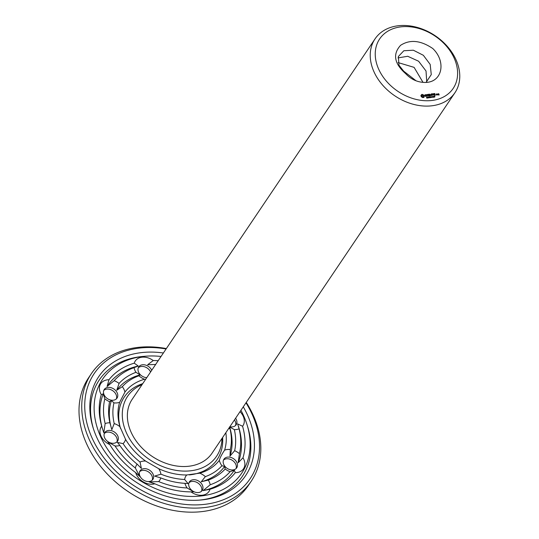 <?xml version="1.0" encoding="UTF-8"?>
<svg xmlns="http://www.w3.org/2000/svg" width="539" height="539" viewBox="0 0 539 539"><rect width="100%" height="100%" fill="white"/><g stroke="black" fill="none" stroke-linecap="round" stroke-linejoin="round"><path stroke-width="0.81" d="M221.987 438.423A53.644 40.304 -146 0 1 149.613 459.632A53.644 40.304 -146 0 1 142.094 384.583M454.95 92.701L212.083 453.131A48.173 36.187 -146 0 1 151.91 456.223A48.173 36.187 -146 0 1 132.183 399.291L375.05 38.862A48.173 36.187 -146 0 1 416.445 27.199A48.173 36.187 -146 0 1 456.169 60.092A48.173 36.187 -146 0 1 454.95 92.701A48.173 36.187 -146 0 1 394.777 95.794A48.173 36.187 -146 0 1 375.05 38.862M222.614 437.5A55.955 42.035 -146 0 1 189.351 474.899M120.507 428.404A55.955 42.035 -146 0 1 142.714 383.66M225.841 432.702A58.273 43.774 -146 0 1 224.601 450.139C221.792 454.316 220.033 457.712 219.339 460.326A58.273 43.774 -146 0 1 199.747 473.175L186.737 474.974A58.273 43.774 -146 0 1 158.715 468.701L145.577 461.054A58.273 43.774 -146 0 1 125.54 439.339L119.975 426.726A58.273 43.774 -146 0 1 119.658 402.283L124.927 392.096A58.273 43.774 -146 0 1 144.513 379.247L145.577 379.416M120.163 427.333L119.975 426.726A13.873 10.423 -146 0 0 114.221 423.573A63.743 47.89 -146 0 1 113.951 402.869L111.445 400.517L109.612 401.71A13.873 10.423 -146 0 1 104.835 398.772L103.286 393.834L101.278 394.629A13.873 10.423 -146 0 1 100.315 384.395A13.873 10.423 -146 0 1 108.966 379.752A78.465 58.946 -146 0 1 134.251 363.171L138.267 366.035L134.07 367.659A13.873 10.423 -146 0 0 135.969 372.321L140.153 374.874L138.921 375.784A63.743 47.89 -146 0 0 122.326 386.672A13.873 10.423 -146 0 1 124.927 392.096M454.296 58.434A44.319 33.297 -146 0 1 411.506 98.085A44.319 33.297 -146 0 1 383.458 34.483A44.319 33.297 -146 0 1 454.296 58.434M240.017 411.675A13.873 10.423 -146 0 1 243.271 416.384A13.873 10.423 -146 0 1 242.577 426.248A78.465 58.946 -146 0 1 242.988 457.793L238.137 462.806L239.431 453.649A13.873 10.423 -146 0 0 234.647 450.712L229.971 456.122L230.308 449.553A63.743 47.89 -146 0 0 230.038 428.849A13.873 10.423 -146 0 1 228.758 428.37M230.038 428.849L229.594 426.955L234.377 429.623A13.873 10.423 -146 0 0 239.107 428.822L237.625 423.897L242.577 426.248M235.604 418.224A7.708 5.788 -146 0 1 236.351 419.564A7.708 5.788 -146 0 1 236.156 424.779A7.708 5.788 -146 0 1 229.87 426.726M224.601 450.139A13.873 10.423 -146 0 1 230.308 449.553M242.988 457.793A13.873 10.423 -146 0 1 243.945 468.027A13.873 10.423 -146 0 1 235.294 472.669A78.465 58.946 -146 0 1 210.015 489.25L203.149 490.605L210.19 484.763A13.873 10.423 -146 0 0 208.29 480.101L201.263 481.765L205.346 476.631A63.743 47.89 -146 0 0 221.933 465.75A13.873 10.423 -146 0 1 219.339 460.326M221.933 465.75L224.642 466.43L225.194 469.011A13.873 10.423 -146 0 0 230.092 471.713L234.337 470.149L235.294 472.669M236.971 467.387A7.708 5.788 -146 0 1 236.715 467.818A7.708 5.788 -146 0 1 227.087 468.317A7.708 5.788 -146 0 1 223.934 459.208A7.708 5.788 -146 0 1 233.279 458.527A7.708 5.788 -146 0 1 236.971 467.387M199.747 473.175A13.873 10.423 -146 0 1 205.346 476.631M210.015 489.25A13.873 10.423 -146 0 1 202.549 495.179A13.873 10.423 -146 0 1 191.015 491.878A78.465 58.946 -146 0 1 154.848 483.786L149.168 481.913L158.661 481.583A13.873 10.423 -146 0 0 160.75 477.911L154.659 476.099L160.918 474.179A63.743 47.89 -146 0 0 184.655 479.494A13.873 10.423 -146 0 1 186.737 474.974M184.655 479.494L188.104 483.584L184.931 483.328A13.873 10.423 -146 0 0 187.127 487.95L193.777 491.898L191.015 491.878M198.642 492.525A7.708 5.788 -146 0 1 190.604 489.176A7.708 5.788 -146 0 1 189.438 481.832A7.708 5.788 -146 0 1 199.066 481.334A7.708 5.788 -146 0 1 202.219 490.443A7.708 5.788 -146 0 1 198.642 492.525M158.715 468.701A13.873 10.423 -146 0 1 160.918 474.179M154.848 483.786A13.873 10.423 -146 0 1 143.334 481.927A13.873 10.423 -146 0 1 135.673 472.615A78.465 58.946 -146 0 1 109.808 444.587L107.8 441.832L115.016 445.962A13.873 10.423 -146 0 0 119.874 445.443L117.455 442.445L123.067 443.624A63.743 47.89 -146 0 0 140.039 462.024A13.873 10.423 -146 0 1 145.577 461.054M140.039 462.024L141.373 468.364L137.169 464.18A13.873 10.423 -146 0 0 135.377 468.027L139.702 476.402L135.673 472.615M143.812 480.256A7.708 5.788 -146 0 1 140.093 470.79A7.708 5.788 -146 0 1 149.714 470.291A7.708 5.788 -146 0 1 152.874 479.4A7.708 5.788 -146 0 1 143.812 480.256M125.54 439.339A13.873 10.423 -146 0 1 123.067 443.624M109.808 444.587A13.873 10.423 -146 0 1 100.988 436.038A13.873 10.423 -146 0 1 101.689 426.174A78.465 58.946 -146 0 1 101.278 394.629M111.728 429.381L109.889 422.798A13.873 10.423 -146 0 0 105.159 423.6L103.791 432.743L101.689 426.174M111.829 429.684L114.221 423.573M104.606 437.762A7.708 5.788 -146 0 1 104.802 432.547A7.708 5.788 -146 0 1 114.43 432.049A7.708 5.788 -146 0 1 117.583 441.158A7.708 5.788 -146 0 1 110.96 443.024A7.708 5.788 -146 0 1 104.606 437.762M119.658 402.283A13.873 10.423 -146 0 1 113.951 402.869M122.326 386.672L116.774 390.209L119.065 383.411A13.873 10.423 -146 0 0 114.167 380.709L107.079 386.49L108.966 379.752M103.98 389.94A7.708 5.788 -146 0 1 104.243 389.508A7.708 5.788 -146 0 1 113.87 389.01A7.708 5.788 -146 0 1 117.024 398.119A7.708 5.788 -146 0 1 107.679 398.799A7.708 5.788 -146 0 1 103.98 389.94M144.513 379.247A13.873 10.423 -146 0 1 138.921 375.784M134.251 363.171A13.873 10.423 -146 0 1 141.71 357.242A13.873 10.423 -146 0 1 153.244 360.544A78.465 58.946 -146 0 1 158.183 360.706M155.65 364.465L147.639 364.741L153.244 360.544M146.776 377.637A7.708 5.788 -146 0 1 139.5 373.729A7.708 5.788 -146 0 1 138.739 366.884A7.708 5.788 -146 0 1 142.309 364.802A7.708 5.788 -146 0 1 151.722 370.293M424.698 82.44C417.354 82.265 411.008 79.334 405.651 73.648C394.238 63.595 392.547 54.156 400.578 45.33C409.95 39.246 420.683 40.31 432.77 48.523C446.609 61.689 442.337 82.878 424.698 82.44M421.653 94.507L420.865 95.666L421.363 96.798L422.711 97.579L423.876 97.418L424.415 96.373L423.923 95.248L422.569 94.46L421.41 94.763M425.082 94.756L424.988 95.565L426.416 96.063L425.433 96.346L426.666 96.144L426.437 95.632L425.13 95.396L425.999 94.851L424.793 95.107M426.208 94.702L426.854 94.716L427.643 96.259L427.056 94.689L427.609 94.507L426.208 94.702M427.353 97.828L426.794 98.091L427.245 97.855L426.571 97.377L427.083 97.296L426.666 97.525L427.225 98.132M427.919 97.397L427.629 98.031L427.272 97.229L427.845 97.283L427.804 97.707M428.943 97.849L428.101 97.202L428.31 97.936L427.959 97.135L428.774 97.714L428.593 97.047L428.943 97.849M428.929 94.224L427.878 94.473L428.566 96.03L429.704 95.976L428.721 95.908L428.465 95.322L429.219 95.113L428.377 95.127L428.121 94.541L429.078 94.305L427.912 94.554M429.354 97.471L428.963 97.424L429.354 97.471M430.311 97.66L429.468 97.013L429.684 97.748L429.327 96.946L430.142 97.525L429.96 96.858L430.311 97.66M431.011 97.222L430.573 97.559L430.169 96.831L430.802 97.512L430.802 96.744L430.937 97.33M431.645 96.724L431.55 97.492L430.897 96.724L431.645 96.724M430.688 95.12L429.502 94.143L430.27 95.895L429.799 94.588L430.809 95.41L431.025 94.413L431.759 95.585L431.072 94.029L430.587 95.268M432.689 93.806L431.537 93.86L432.312 95.612L432.069 94.824L432.83 94.615L431.988 94.628L431.726 94.042L432.615 93.921M432.17 97.081L431.779 97.033L432.17 97.081M432.857 96.879L432.494 97.269L432.217 96.636L432.783 96.993M433.713 97.188L433.268 97.249L433.107 96.42L433.713 97.188M434.488 97.081L433.922 97.161L434.077 96.508L433.605 96.387L434.488 97.081M433.201 93.739L433.834 95.403L433.073 93.934M434.838 93.51L433.632 93.678L434.319 95.235L435.465 95.181L434.481 95.113L434.218 94.52L434.98 94.318L434.138 94.332L433.875 93.746L434.764 93.624M434.906 96.299L434.717 97.054L434.805 96.286L434.293 96.259L434.778 96.488M437.183 94.938L436.893 94.049L436.159 94.049L436.449 94.945L437.183 94.938M437.27 93.995L437.56 94.891L437.911 94.035L437.142 94.184M438.605 93.712L437.958 93.901L438.968 94.776L438.423 94.952L439.157 94.952L438.746 93.793L437.998 93.988M240.933 410.307A83.936 63.056 -146 0 1 243.864 416.303A83.936 63.056 -146 0 1 247.044 424.759A83.936 63.056 -146 0 1 195.603 496.392A83.936 63.056 -146 0 1 98.273 430.809A83.936 63.056 -146 0 1 145.348 356.232A83.936 63.056 -146 0 1 161.04 356.468M238.433 426.228L238.669 427.003A76.154 57.208 -146 0 1 238.137 462.806M239.107 428.822A73.836 55.47 -146 0 1 239.431 453.649M234.377 429.623A68.365 51.36 -146 0 1 234.647 450.712M229.661 427.178L229.634 427.083A66.054 49.622 -146 0 1 229.661 427.178A66.054 49.622 -146 0 1 229.971 456.122M234.465 419.908A7.708 5.788 -146 0 1 235.213 421.249A7.708 5.788 -146 0 1 235.489 425.554M234.337 470.149A76.154 57.208 -146 0 1 203.149 490.605M230.092 471.713A73.836 55.47 -146 0 1 210.19 484.763M225.194 469.011A68.365 51.36 -146 0 1 208.29 480.101M224.642 466.43A66.054 49.622 -146 0 1 201.263 481.765M223.463 460.117A7.708 5.788 -146 0 1 232.424 460.4A7.708 5.788 -146 0 1 236.048 468.593M187.127 487.95A73.836 55.47 -146 0 1 158.661 481.583M184.931 483.328A68.365 51.36 -146 0 1 160.75 477.911M188.967 482.742A7.708 5.788 -146 0 1 197.928 483.025A7.708 5.788 -146 0 1 201.552 491.218M135.377 468.027A73.836 55.47 -146 0 1 115.016 445.962M137.169 464.18A68.365 51.36 -146 0 1 119.874 445.443M139.621 471.699A7.708 5.788 -146 0 1 148.582 471.982A7.708 5.788 -146 0 1 152.207 480.182M102.572 429.071A76.154 57.208 -146 0 1 103.286 393.834M105.159 423.6A73.836 55.47 -146 0 1 104.835 398.772M109.889 422.798A68.365 51.36 -146 0 1 109.612 401.71M111.748 429.428A66.054 49.622 -146 0 1 111.445 400.517M104.33 433.457A7.708 5.788 -146 0 1 113.291 433.74A7.708 5.788 -146 0 1 116.916 441.94M107.079 386.49A76.154 57.208 -146 0 1 138.267 366.035M114.167 380.709A73.836 55.47 -146 0 1 134.07 367.659M119.065 383.411A68.365 51.36 -146 0 1 135.969 372.321M116.774 390.209A66.054 49.622 -146 0 1 140.153 374.874M103.771 390.418A7.708 5.788 -146 0 1 112.732 390.701A7.708 5.788 -146 0 1 116.357 398.9M138.267 367.793A7.708 5.788 -146 0 1 141.178 366.486A7.708 5.788 -146 0 1 150.583 371.977M426.073 82.393L431.267 74.591L430.183 64.431L423.351 55.295L413.339 50.208L403.832 50.754L398.355 56.521L398.988 65.259L405.651 73.648M421.929 94.44L421.511 94.716M422.239 94.419L421.788 94.648M421.323 95.248L420.885 95.774M422.569 94.46L422.098 94.635M422.846 94.756L422.428 94.669M423.169 94.999L422.704 94.972M423.539 95.16L423.027 95.208M423.923 95.248L423.398 95.376M424.126 95.511L423.775 95.457M425.534 94.689L424.941 94.965M426.497 96.299L425.864 96.494M427.461 94.426L426.329 94.776M426.43 97.586L426.794 97.485M427.703 97.492L427.353 97.411M429.078 95.026L428.256 95.336M429.623 95.78L428.687 96.104M431.025 94.413L430.762 95.39M432.419 93.948L431.523 94.055M431.988 94.628L432.682 94.527M434.569 93.651L433.673 93.759M434.832 94.231L434.016 94.534M435.377 94.985L434.447 95.309M436.752 93.968L436.139 94.244M438.968 94.776L438.544 95.026M247.044 424.759L247.684 426.827A86.247 64.795 -146 0 1 199.295 500.125M93.422 428.788A86.247 64.795 -146 0 1 143.192 356.414L145.348 356.232M426.747 81.874L426.026 71.007L418.608 61.23L407.72 56.272L397.998 57.902M423.317 96.703L422.172 96.865L421.687 95.753L422.967 95.39L423.317 96.703M436.994 94.763L436.347 94.224L436.994 94.763L436.577 95.012M438.712 94.204L438.2 93.968L438.712 94.204L438.288 94.453M243.278 406.83A88.558 66.533 -146 0 1 247.819 415.758A88.558 66.533 -146 0 1 200.387 500.044A88.558 66.533 -146 0 1 93.092 427.744A88.558 66.533 -146 0 1 163.378 352.991M423.014 82.379L414.093 67.362L398.132 62.591M423.459 96.494L423.135 96.905M423.277 96.697L422.846 97.013M422.987 96.804L422.502 96.993M422.643 96.784L422.172 96.865M422.313 96.649L421.889 96.636M422.03 96.427L421.693 96.34M427.501 97.195L427.811 97.539M432.824 97.148L432.352 96.629L432.709 97.343M245.979 402.815A94.035 70.643 -146 0 1 252.495 415.111A94.035 70.643 -146 0 1 197.328 504.875A94.035 70.643 -146 0 1 86.152 419.793A94.035 70.643 -146 0 1 166.086 348.976M416.108 80.823L401.427 69.416M246.256 402.411A96.346 72.381 -146 0 1 253.62 416.101A96.346 72.381 -146 0 1 251.174 481.314A96.346 72.381 -146 0 1 130.829 487.499A96.346 72.381 -146 0 1 91.381 373.635A96.346 72.381 -146 0 1 166.356 348.571M251.174 481.314L248.439 485.376A96.346 72.381 -146 0 1 128.093 491.561A96.346 72.381 -146 0 1 88.645 377.698L91.381 373.635"/></g></svg>
